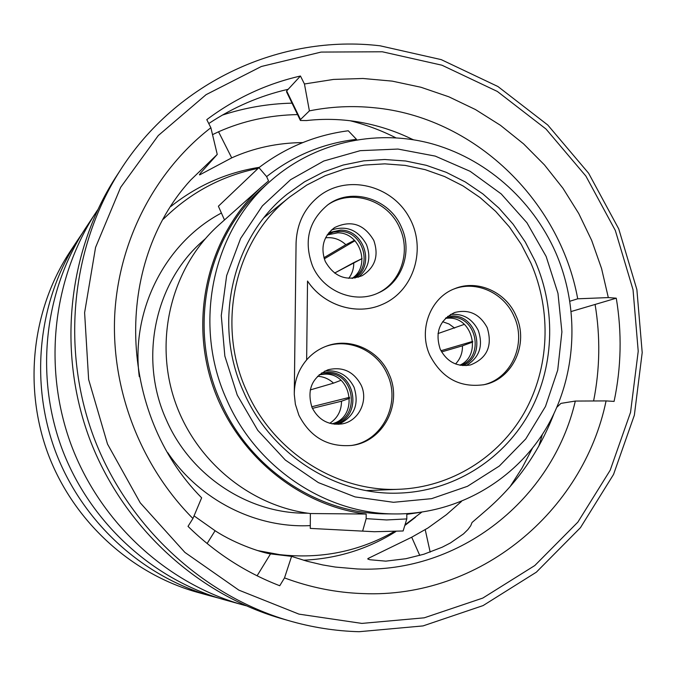 <?xml version="1.0" encoding="UTF-8"?>
<svg xmlns="http://www.w3.org/2000/svg" width="676" height="676" viewBox="0 0 676 676"><rect width="100%" height="100%" fill="white"/><g stroke="black" fill="none" stroke-linecap="round" stroke-linejoin="round"><path stroke-width="1.01" d="M538.806 446.143L542.405 434.389M359.091 631.714L423.024 625.917L483.07 605.595L536.347 572.183L580.456 527.669L613.546 474.434L634.367 415.149L642.2 352.585L636.876 289.582L618.743 228.91L588.619 173.233L547.78 125.026L497.942 86.528L441.217 59.623L380.106 45.807C280.971 33.994 176.385 81.509 119.931 170.791C71.47 246.664 60.722 348.334 93.643 436.882C126.894 525.294 201.71 594.981 288.06 620.458C311.475 627.303 335.161 631.054 359.091 631.714M361.88 623.407L424.224 617.822L482.799 598.074L534.8 565.533L577.862 522.134L610.2 470.209L630.547 412.335L638.22 351.25L633.032 289.717L615.321 230.457L585.889 176.081L545.997 129.023L497.325 91.437L441.943 65.209L382.295 51.773L321.117 52.077L261.358 66.485L206.079 94.665L158.26 135.563L120.658 187.328L95.561 247.424L84.61 312.675L88.632 379.49L107.526 444.098L140.245 502.834L184.894 552.402L238.839 590.123L298.961 614.129L361.88 623.407M606.076 400.91L575.31 401.062C552.74 498.829 459.959 573.747 357.266 568.964L335.406 567.063L322.739 564.942L307.048 561.232L291.584 556.373L284.511 577.904C310.115 587.461 336.259 592.691 362.944 593.587C479.377 598.606 583.202 511.808 606.076 400.91L614.087 401.409C621.312 367.245 622.038 332.845 616.275 298.192L608.315 297.584L601.572 268.541L591.677 240.411L578.757 213.548L562.964 188.283L544.501 164.961L523.587 143.878L500.477 125.322L475.465 109.554L448.856 96.803L420.996 87.272L392.232 81.128L362.953 78.484L333.555 79.422L304.445 83.985L309.397 110.872L300.49 119.542L300.406 120.48L306.515 120.556C323.398 118.638 340.341 119.044 357.342 121.764C376.439 124.925 394.598 130.696 411.836 139.079L413.475 139.746M259.347 167.318C226.671 172.481 197.189 185.528 170.893 206.45M292.04 103.149C268.304 103.698 245.075 107.678 222.345 115.106M97.665 209.881L95.468 213.194C52.449 279.467 42.681 368.183 71.335 445.264C100.276 522.235 165.857 582.78 241.805 604.581L245.946 605.721M257.091 575.791L270.527 553.881L291.584 556.373M270.527 553.881C264.654 553.289 237.09 545.152 215.095 530.719L194.054 515.872M199.42 174.493L199.623 174.907L200.366 173.293L217.25 154.415L190.691 180.036C113.729 263.902 117.59 413.222 201.642 497.815L192.93 518.526L188.012 526.367C214.943 552.74 245.515 572.53 279.746 585.737L284.511 577.904M199.623 174.907L231.707 157.871C253.813 147.934 277.498 142.839 302.764 142.585M569.936 301.217L577.718 298.8C559.567 199.395 473.335 116.855 373.921 107.721C352.28 105.54 330.775 106.588 309.397 110.872M461.463 501.457L446.49 514.63L427.95 527.99L411.709 537.217L367.812 558.604L369.713 559.72L385.793 561.148L405.913 558.706L423.886 554.219L442.188 547.205L450.402 542.963L463.508 533.888L467.919 529.545L470.758 525.691L472.017 522.514L486.323 510.16C516.667 483.898 539.144 451.906 553.762 414.177M575.31 401.062L560.953 403.378L556.948 407.18M303.406 560.201C336.969 558.697 367.769 549.157 395.798 531.59M404.789 525.531L415.512 517.25M297.567 114.59C269.513 115.123 243.183 120.852 218.551 131.778L212.526 134.651M395.764 137.76C381.323 130.434 366.113 124.764 350.16 120.751M300.169 120.007L286.599 91.936L286.658 90.93L288.187 89.274C259.829 95.789 233.355 107.222 208.766 123.547M571.279 311.484L616.275 298.192M510.017 486.771L522.066 468.012L532.392 448.306M217.25 154.415L210.87 127.73C155.21 170.8 118.765 240.217 114.734 314.771C111.075 389.325 140.371 465.629 192.93 518.526M577.718 298.8L608.315 297.584M282.086 555.25L283.151 555.03M304.445 83.985L300.448 76.016C266.437 83.799 235.214 98.341 206.788 119.644L210.87 127.73M117.523 174.501L115.275 177.949C67.794 252.292 57.266 351.807 89.477 438.445C122.01 524.965 195.246 593.156 279.856 618.126L284.503 619.444M593.604 400.978C599.958 368.978 600.457 336.8 595.091 304.454M86.874 226.198L84.99 229.046C44.177 291.922 34.915 375.864 62.006 448.763C89.384 521.559 151.458 578.833 223.511 599.519L227.381 600.584M82.235 233.381L77.554 240.293C38.321 300.752 29.406 381.315 55.398 451.247C81.669 521.078 141.242 576.037 210.523 595.928L218.872 598.142M71.064 250.12L69.332 252.731C31.84 310.512 23.33 387.331 48.106 453.993C73.143 520.554 129.969 572.944 196.167 591.956L199.716 592.937M425.229 529.714L430.173 552.131M288.187 89.274L300.448 76.016M286.658 90.93L300.49 119.542M215.095 530.719L207.109 543.529M231.707 157.871L218.551 131.778M163.347 219.159C190.26 192.652 221.863 175.726 258.156 168.375M535.138 261.147C556.728 310.546 554.236 369.299 528.015 415.233C501.609 460.99 452.379 491.376 399.026 493.1C335.44 495.711 270.577 454.264 243.664 391.987C212.306 323.652 231.986 237.884 287.224 194.088L304.555 181.793L323.322 172.059L343.171 165.045L363.764 160.846L384.72 159.502L405.693 161.006L426.328 165.324L446.278 172.338L465.223 181.92L482.867 193.902L498.913 208.073L513.118 224.187L525.252 241.974L535.138 261.147M546.123 256.407L557.979 293.359L561.908 331.874L557.708 370.161L545.498 406.428L525.767 438.918L499.361 466.017L467.479 486.306L431.601 498.66L393.491 502.302L355.077 496.911L318.371 482.613L285.331 460.052L257.784 430.358L237.251 395.08L224.855 356.108L221.272 315.565L226.646 275.631L240.622 238.442L262.347 205.918L290.595 179.689L323.796 161.006L360.207 150.672L397.97 149.058L435.209 156.097L470.166 171.324L501.203 193.911L526.908 222.734L546.123 256.407M226.747 399.795C192.533 325.071 212.027 231.665 270.256 181.227C313.639 142.771 374.293 128.93 429.463 143.118C484.616 157.618 531.978 198.989 555.537 252.182C580.354 308.983 576.924 376.718 545.777 428.99C514.428 481.058 456.444 514.554 394.657 513.937C325.342 513.777 256.145 467.598 226.747 399.795M394.657 513.937L385.59 513.861C317.458 513.701 249.503 468.383 220.646 401.84C187.075 328.519 206.231 236.828 263.471 187.244L270.256 181.227M366.164 518.644L386.545 519.954L406.808 518.923L403.133 530.973L374.276 531.725L310.276 528.404L310.36 513.54C249.021 506.003 193.243 459.249 173.74 397.598C154.213 335.947 172.988 266.057 218.77 225.066L262.026 186.491C210.473 232.637 189.314 311.966 211.563 382.117C233.786 452.278 297.034 505.504 366.172 514.039L366.164 518.644L362.725 530.77M374.276 531.725L310.276 528.404M421.748 512.171L405 524.855M393.99 531.699C358.787 551.591 320.635 559.229 279.543 554.616L257.683 550.585M224.483 219.97L218.39 206.222L258.925 167.64C285.695 147.343 315.481 135.056 348.275 130.772L356.497 139.349C323.289 143.194 293.333 155.615 266.631 176.613L268.541 180.931L262.026 186.491M258.925 167.64L266.631 176.613M356.691 139.771L356.497 139.349M406.808 518.923L406.808 514.343L419.061 512.535M310.36 513.54L366.172 514.039M298.868 415.174C310.233 437.195 327.775 447.284 351.495 445.459C383.233 442.011 403.116 403.547 388.979 373.997C378.805 349.779 349.543 336.809 325.883 346.365C318.404 349.264 311.991 353.768 306.642 359.894L307.529 281.047C323.736 305.603 356.683 315.819 381.974 304.572C414.185 291.204 427.139 248.126 408.87 216.776C391.227 185.063 347.515 174.391 319.68 195.685C304.648 207.532 296.781 223.41 296.063 243.318L294.297 394.53L295.378 404.282L298.868 415.174M350.903 445.535C382.101 441.512 401.274 403.572 387.365 374.445C377.318 350.565 348.63 337.594 325.148 346.653M312.084 407.645C318.616 420.117 328.604 425.542 342.056 423.903C358.652 421.232 368.648 400.868 361.187 385.219C353.785 371.513 342.74 366.358 328.063 369.755C311.881 377.284 306.558 389.908 312.084 407.645M338.617 424.334C354.334 416.746 359.463 404.358 354.021 387.154C347.701 374.986 337.949 369.628 324.75 371.09M429.868 355.314C441.876 378.214 459.917 388.007 483.991 384.695C512.704 379.439 529.19 343.611 516.092 315.912C506.07 291.981 477.45 279.12 454.72 288.677C430.316 297.677 418.072 330.057 429.868 355.314M483.12 384.872C511.2 379.016 526.959 343.771 514.106 316.537C504.237 293.021 476.343 280.16 453.807 289.058M440.194 349.137C446.98 361.956 457.111 367.22 470.589 364.913C487.185 358.204 492.728 345.782 487.21 327.666C479.791 313.96 468.933 308.915 454.627 312.532C439.603 319.959 434.795 332.161 440.194 349.137M466.153 365.606C479.428 357.638 483.467 345.909 478.278 330.429C472.254 318.683 462.992 313.351 450.503 314.441M312.489 265.905C323.162 291.424 354.832 304.259 378.306 292.936C401.983 282.779 412.833 251.725 401.51 227.364C389.79 198.71 351.664 186.762 327.877 204.786C308.628 220.773 303.499 241.146 312.489 265.905M377.495 293.291C400.615 282.847 410.983 252.283 399.854 228.294C388.303 200.104 351.03 188.029 327.252 205.242M325.283 261.46C334.096 276.805 346.374 281.554 362.133 275.69C375.146 267.442 379.033 255.689 373.803 240.445C364.102 224.069 351.03 219.776 334.595 227.567C323.398 236.186 320.289 247.484 325.283 261.46M358.39 277.219C368.597 268.575 371.31 257.7 366.51 244.594C358.356 230.026 346.661 225.159 331.434 230.001M530.863 262.998L521.264 244.357L509.476 227.06L495.685 211.385L480.112 197.595L462.992 185.908L444.597 176.546L425.229 169.668L405.186 165.4L384.813 163.854L364.449 165.054L344.422 169.025L325.097 175.718L306.811 185.047L289.886 196.86C235.341 239.405 215.695 323.618 246.478 390.66C272.884 451.796 336.809 492.322 399.212 489.263C451.01 487.185 498.66 457.424 524.187 412.85C549.52 368.116 551.861 311.028 530.863 262.998M307.529 281.081C323.745 305.62 356.675 315.827 381.957 304.58L381.974 304.572M319.68 195.685L319.663 195.694C304.656 207.524 296.789 223.401 296.08 243.309L294.288 392.9M294.305 392.9C294.609 380.284 298.724 369.29 306.642 359.902M334.586 273.07L353.751 262.643C353.861 268.541 352.179 273.772 348.715 278.351C352.179 273.772 353.861 268.541 353.751 262.643L362.082 258.595L334.586 273.07M324.286 258.857L354.951 240.749L324.286 258.857M354.52 240.301L345.833 244.712L323.931 257.717L345.833 244.712C339.986 239.296 333.234 236.997 325.562 237.817C333.234 236.997 339.986 239.296 345.833 244.712L354.52 240.301M352.027 278.385C371.048 266.428 360.359 232.468 337.696 232.823L327.209 234.935L337.696 232.823C360.359 232.468 371.048 266.428 352.027 278.385M441.605 351.909L462.468 345.825C462.595 352.948 460.28 358.998 455.531 363.958M464.311 324.37L437.989 333.564M442.611 321.708L449.05 324.015L454.652 328.105M440.955 350.726L472.685 341.405M462.468 345.825L472.735 342.039M459.807 365.192C481.827 355.703 472.938 317.416 448.915 318.117L445.476 318.311M312.422 408.363L341.507 401.214C341.456 410.805 337.535 418.165 329.744 423.303M340.915 380.326L333.505 383.14L310.216 389.934M317.509 376.287C323.618 376.6 328.95 378.89 333.505 383.14M311.72 406.783L349.551 397.327M341.507 401.214L349.627 398.299M331.865 423.827C358.669 417.819 352.475 373.16 325.029 374.124L319.106 374.8M419.771 555.435L411.709 537.217M307.926 513.219L304.732 513.194C247.264 513.033 190.429 475.346 166.431 420.066C138.504 359.159 154.66 282.745 202.918 240.893L205.174 238.89M310.292 525.607C255.79 528.421 199.631 500.189 167.749 452.65M139.29 376.659C130.629 310.157 165.333 242.709 221.407 213.024M352.517 278.351C373.642 267.696 363.789 231.031 339.927 231.412L333.471 232.096L327.488 234.53L333.471 232.096L339.927 231.412C363.789 231.031 373.642 267.696 352.517 278.351M340.493 230.11L328.925 232.612L340.493 230.11C364.491 229.747 375.383 265.998 354.883 278.064C375.383 265.998 364.491 229.747 340.493 230.11M460.61 365.336C484.684 357.655 477.002 316.436 451.678 317.154L446.059 317.745M462.739 365.589C486.712 356.59 478.042 315.244 452.379 315.979L447.681 316.351M332.398 423.784L332.398 423.784C360.705 419.534 355.796 372.476 327.218 373.422L319.216 374.707M334.696 424.258C362.851 418.199 356.539 371.301 327.775 372.299L321.37 373.059M279.856 618.126L288.06 620.458M115.275 177.949L119.931 170.791M223.511 599.519L241.805 604.581M84.99 229.046L95.468 213.194M196.167 591.956L210.523 595.928M69.332 252.731L77.554 240.293M368.15 559.382L367.812 558.604M279.543 554.616L266.53 553.086M264.139 217.503L289.886 196.86M366.434 490.615L399.212 489.263"/></g></svg>
